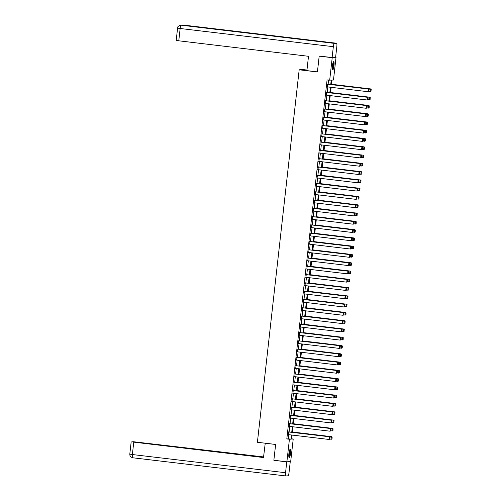 <?xml version="1.0" encoding="UTF-8"?>
<svg xmlns="http://www.w3.org/2000/svg" width="501" height="501" viewBox="0 0 501 501"><rect width="100%" height="100%" fill="white"/><g stroke="black" fill="none" stroke-linecap="round" stroke-linejoin="round"><path stroke-width="0.75" d="M288.908 453.511A4.171 0.789 -83.2 0 1 290.198 449.322A4.171 0.789 -83.2 0 1 290.511 453.418A4.171 0.789 -83.2 0 1 289.215 457.601A4.171 0.789 -83.2 0 1 288.908 453.511M332.395 65.85A4.171 0.789 -83.2 0 1 333.685 61.661A4.171 0.789 -83.2 0 1 333.992 65.75A4.171 0.789 -83.2 0 1 332.702 69.94A4.171 0.789 -83.2 0 1 332.395 65.85M306.963 70.04L302.98 69.564L299.178 69.789L257.401 442.277L275.638 444.443L273.859 460.256L286.885 461.803L289.415 439.245L290.956 439.152L291.425 434.993M334.868 57.321L336.014 57.458L333.484 80.016L331.944 80.11L331.437 84.631M291.707 438.838L293.217 439.02L290.686 461.578L286.885 461.803M330.735 84.544L331.224 80.154L327.078 79.935L286.81 438.939L288.351 438.845L288.82 434.686M289.121 431.987L289.747 426.407M290.048 423.708L290.674 418.128M290.981 415.429L291.607 409.849M291.908 407.15L292.534 401.564M292.834 398.871L293.461 393.285M293.768 390.586L294.394 385.006M294.694 382.307L295.321 376.727M295.621 374.028L296.248 368.448M296.548 365.749L297.174 360.169M297.481 357.47L298.108 351.89M298.408 349.191L299.034 343.611M299.335 340.912L299.961 335.332M300.268 332.633L300.894 327.047M301.195 324.347L301.821 318.768M302.122 316.068L302.748 310.488M303.055 307.789L303.681 302.209M303.982 299.51L304.608 293.93M304.909 291.231L305.535 285.651M305.835 282.952L306.462 277.372M306.769 274.673L307.395 269.093M307.695 266.394L308.322 260.808M308.622 258.109L309.249 252.529M309.555 249.83L310.182 244.25M310.482 241.551L311.108 235.971M311.409 233.272L312.035 227.692M312.342 224.993L312.968 219.413M313.269 216.714L313.895 211.134M314.196 208.435L314.822 202.855M315.123 200.156L315.749 194.57M316.056 191.87L316.682 186.291M316.983 183.591L317.609 178.012M317.91 175.312L318.536 169.733M318.843 167.033L319.469 161.454M319.77 158.754L320.396 153.174M320.696 150.475L321.323 144.895M321.629 142.196L322.256 136.616M322.556 133.917L323.183 128.331M323.483 125.632L324.109 120.052M324.41 117.353L325.036 111.773M325.343 109.074L325.969 103.494M326.27 100.795L326.896 95.215M327.197 92.516L327.823 86.936M328.13 84.237L328.587 80.116M327.598 84.174L327.297 86.873M326.671 92.453L326.37 95.152M325.744 100.732L325.437 103.431M324.811 109.011L324.51 111.71M323.884 117.29L323.583 119.989M322.957 125.569L322.65 128.269M322.024 133.855L321.723 136.554M321.097 142.134L320.797 144.833M320.17 150.413L319.87 153.112M319.243 158.692L318.937 161.391M318.31 166.971L318.01 169.67M317.383 175.25L317.083 177.949M316.457 183.529L316.15 186.228M315.524 191.808L315.223 194.507M314.597 200.093L314.296 202.792M313.67 208.372L313.363 211.071M312.737 216.651L312.436 219.35M311.81 224.93L311.509 227.629M310.883 233.209L310.582 235.908M309.956 241.488L309.649 244.187M309.023 249.767L308.722 252.466M308.096 258.046L307.796 260.745M307.169 266.332L306.863 269.031M306.236 274.611L305.936 277.31M305.309 282.89L305.009 285.589M304.383 291.169L304.076 293.868M303.449 299.448L303.149 302.147M302.523 307.727L302.222 310.426M301.596 316.006L301.295 318.705M300.669 324.285L300.362 326.984M299.736 332.57L299.435 335.263M298.809 340.849L298.508 343.548M297.882 349.128L297.575 351.827M296.949 357.407L296.648 360.106M296.022 365.686L295.722 368.385M295.095 373.965L294.788 376.664M294.162 382.244L293.862 384.943M293.235 390.523L292.935 393.222M292.308 398.802L292.008 401.501M291.382 407.088L291.075 409.787M290.448 415.367L290.148 418.066M289.522 423.646L289.221 426.345M288.595 431.925L288.288 434.624M299.178 69.789L317.415 71.956L319.187 56.137L320.245 56.074M319.187 56.137L332.213 57.684L336.014 57.458M286.81 438.939L289.415 439.245M329.683 80.241L332.213 57.684M291.726 432.294L292.352 426.714M292.653 424.015L293.279 418.435M293.586 415.736L294.212 410.156M294.513 407.457L295.139 401.877M295.44 399.178L296.066 393.598M296.373 390.899L296.999 385.319M297.3 382.62L297.926 377.04M298.227 374.341L298.853 368.755M299.153 366.056L299.78 360.476M300.086 357.777L300.713 352.197M301.013 349.498L301.64 343.918M301.94 341.219L302.566 335.639M302.873 332.94L303.5 327.36M303.8 324.661L304.426 319.081M304.727 316.381L305.353 310.802M305.66 308.102L306.286 302.516M306.587 299.817L307.213 294.237M307.514 291.538L308.14 285.958M308.441 283.259L309.067 277.679M309.374 274.98L310 269.4M310.301 266.701L310.927 261.121M311.227 258.422L311.854 252.842M312.161 250.143L312.787 244.563M313.087 241.864L313.714 236.278M314.014 233.579L314.641 227.999M314.947 225.3L315.574 219.72M315.874 217.021L316.5 211.441M316.801 208.742L317.427 203.162M317.728 200.463L318.354 194.883M318.661 192.184L319.287 186.604M319.588 183.905L320.214 178.325M320.515 175.626L321.141 170.039M321.448 167.34L322.074 161.76M322.375 159.061L323.001 153.481M323.302 150.782L323.928 145.202M324.235 142.503L324.861 136.923M325.162 134.224L325.788 128.644M326.088 125.945L326.715 120.365M327.015 117.666L327.641 112.086M327.948 109.387L328.575 103.801M328.875 101.108L329.501 95.522M329.802 92.823L330.428 87.243M292.127 435.081L291.676 439.114L293.217 439.02M331.136 87.331L330.51 92.91M330.209 95.61L329.583 101.189M329.276 103.889L328.65 109.469M328.349 112.168L327.723 117.748M327.422 120.447L326.796 126.027M326.489 128.726L325.863 134.306M325.562 137.005L324.936 142.585M324.635 145.284L324.009 150.87M323.702 153.569L323.076 159.149M322.776 161.848L322.149 167.428M321.849 170.127L321.222 175.707M320.922 178.406L320.296 183.986M319.989 186.685L319.362 192.265M319.062 194.964L318.436 200.544M318.135 203.243L317.509 208.823M317.202 211.522L316.576 217.108M316.275 219.807L315.649 225.387M315.348 228.087L314.722 233.666M314.415 236.366L313.789 241.945M313.488 244.645L312.862 250.224M312.561 252.924L311.935 258.503M311.635 261.203L311.008 266.782M310.701 269.482L310.075 275.062M309.775 277.761L309.148 283.347M308.848 286.046L308.221 291.626M307.915 294.325L307.288 299.905M306.988 302.604L306.361 308.184M306.061 310.883L305.435 316.463M305.128 319.162L304.502 324.742M304.201 327.441L303.575 333.021M303.274 335.72L302.648 341.3M302.347 343.999L301.721 349.585M301.414 352.278L300.788 357.864M300.487 360.563L299.861 366.143M299.56 368.842L298.934 374.422M298.627 377.121L298.001 382.701M297.7 385.401L297.074 390.98M296.774 393.68L296.147 399.259M295.84 401.959L295.214 407.538M294.914 410.238L294.287 415.817M293.987 418.517L293.361 424.103M293.06 426.802L292.434 432.382M288.351 438.845L290.956 439.152M327.341 84.187L368.617 89.04L327.347 84.143M368.961 91.382L368.06 91.714L368.36 89.059L369.068 89.529L368.861 91.389L369.068 89.529M327.047 86.842L368.06 91.714L368.861 91.389M368.617 89.04L369.168 89.522M371.016 91.263L371.122 89.41L371.016 91.263L368.849 91.439M331.474 84.312L370.671 88.921L331.48 84.268M370.915 91.27L370.114 91.589L370.414 88.934L371.122 89.41M371.222 89.403L370.671 88.921M333.221 62.174A3.607 0.683 -83.2 0 1 333.578 63.921A3.607 0.683 -83.2 0 1 333.178 67.503A3.607 0.683 -83.2 0 1 332.376 69.332M332.313 68.925A3.338 0.633 96.8 0 0 333.259 64.028A3.338 0.633 96.8 0 0 333.071 62.556M332.501 69.752A4.14 0.783 96.8 0 0 333.697 63.652A4.14 0.783 96.8 0 0 333.447 61.798M289.741 449.835A3.607 0.683 -83.2 0 1 290.092 451.589A3.607 0.683 -83.2 0 1 289.691 455.171A3.607 0.683 -83.2 0 1 288.889 457M288.833 456.586A3.338 0.633 96.8 0 0 289.772 451.689A3.338 0.633 96.8 0 0 289.584 450.217M289.021 457.413A4.14 0.783 96.8 0 0 290.211 451.313A4.14 0.783 96.8 0 0 289.966 449.46M317.427 71.875L306.894 70.628L308.503 56.294L176.195 40.5L177.586 28.106L180.153 28.501L178.763 40.894M183.422 25.069A3.288 0.62 96.8 0 0 183.404 25.069L336.584 43.249L305.303 39.541L303.074 39.673L334.336 43.387L336.566 43.249A3.288 0.62 96.8 0 0 336.566 43.249A3.288 0.62 96.8 0 1 336.829 46.48L335.62 57.277L332.125 57.49L319.344 56.131M334.336 43.387A3.288 0.62 96.8 0 0 333.34 46.687L332.125 57.49M333.34 46.687L180.153 28.501A3.288 0.62 96.8 0 1 181.155 25.2L303.074 39.673L181.168 25.2A3.288 0.62 96.8 0 0 181.168 25.2A3.288 0.62 96.8 0 0 181.155 25.2L180.604 25.182C176.339 26.785 178.306 27.517 177.586 28.106M182.834 25.05L183.404 25.069A3.288 0.62 96.8 0 0 183.379 25.069L181.825 25.275M265.248 443.21L263.495 457.545L133.754 442.145L132.37 454.539L285.551 472.725L286.76 461.922L274.009 460.275M275.631 444.468L265.104 443.216M263.564 456.931L132.74 441.65L263.539 457.175M285.551 472.725A3.288 0.62 96.8 0 0 285.795 475.95A3.288 0.62 96.8 0 0 285.814 475.95L288.044 475.818A3.288 0.62 96.8 0 0 289.039 472.518L290.254 461.715L286.76 461.922M263.52 457.307L133.754 442.145M274.748 460.363L273.997 460.406M290.254 461.715L289.628 461.64M326.414 92.466L367.684 97.319L326.42 92.422M368.035 99.661L367.133 99.993L367.427 97.338L368.141 97.814L367.928 99.668L368.141 97.814M326.113 95.121L367.133 99.993L367.928 99.668M367.684 97.319L368.241 97.808M325.487 100.751L366.757 105.605L325.487 100.701M367.108 107.94L366.206 108.272L366.5 105.617L367.208 106.093L367.001 107.947L367.208 106.093M325.187 103.4L366.206 108.272L367.001 107.947M366.757 105.605L367.314 106.087M370.089 99.542L370.195 97.689L370.089 99.542L367.922 99.718M330.547 92.591L369.738 97.2L330.547 92.547M369.982 99.549L369.187 99.868L369.481 97.213L370.195 97.689M370.295 97.682L369.738 97.2M369.156 107.821L369.262 105.968L369.156 107.821L366.989 107.997M329.614 100.87L368.811 105.479L329.62 100.826M369.055 107.828L368.26 108.147L368.554 105.492L369.262 105.968M369.369 105.961L368.811 105.479M324.554 109.03L365.83 113.884L324.56 108.98M366.175 116.219L365.273 116.551L365.573 113.896L366.281 114.372L366.074 116.226L366.281 114.372M324.26 111.679L365.273 116.551L366.074 116.226M365.83 113.884L366.381 114.366M323.627 117.309L364.897 122.163L323.633 117.265M365.248 124.505L364.346 124.83L364.64 122.175L365.354 122.651L365.148 124.511L365.354 122.651M323.333 119.964L364.346 124.83L365.148 124.511M364.897 122.163L365.454 122.645M322.7 125.588L363.97 130.442L322.707 125.544M364.321 132.784L363.419 133.109L363.713 130.454L364.421 130.93L364.214 132.79L364.421 130.93M322.4 128.243L363.419 133.109L364.214 132.79M363.97 130.442L364.528 130.924M368.229 116.1L368.335 114.247L368.229 116.1L366.062 116.276M328.687 109.149L367.884 113.758L328.694 109.105M368.129 116.107L367.327 116.426L367.628 113.777L368.335 114.247M368.435 114.241L367.884 113.758M367.302 124.38L367.408 122.526L367.302 124.38L365.135 124.555M327.76 117.434L366.951 122.037L327.76 117.384M367.195 124.386L366.4 124.705L366.694 122.056L367.408 122.526M367.509 122.52L366.951 122.037M366.375 132.659L366.475 130.811L366.375 132.659L364.202 132.84M326.827 125.713L366.024 130.316L326.834 125.663M366.269 132.665L365.473 132.99L365.768 130.335L366.475 130.811M366.582 130.805L366.024 130.316M321.767 133.867L363.043 138.721L321.774 133.823M363.388 141.063L362.486 141.388L362.787 138.739L363.494 139.209L363.288 141.069L363.494 139.209M321.473 136.523L362.486 141.388L363.288 141.069M363.043 138.721L363.601 139.203M365.442 140.938L365.548 139.09L365.442 140.938L363.275 141.119M325.9 133.992L365.097 138.602L325.907 133.949M365.342 140.944L364.54 141.269L364.841 138.614L365.548 139.09M365.655 139.084L365.097 138.602M320.84 142.146L362.117 147L320.847 142.102M362.461 149.342L361.559 149.667L361.86 147.018L362.567 147.488L362.361 149.348L362.567 147.488M320.546 144.802L361.559 149.667L362.361 149.348M362.117 147L362.668 147.482M364.515 149.217L364.622 147.369L364.515 149.217L362.348 149.398M324.974 142.271L364.171 146.881L324.98 142.228M364.415 149.223L363.613 149.548L363.914 146.893L364.622 147.369M364.722 147.363L364.171 146.881M319.914 150.425L361.183 155.279L319.92 150.381M361.534 157.621L360.632 157.953L360.927 155.297L361.641 155.767L361.428 157.627L361.641 155.767M319.613 153.081L360.632 157.953L361.428 157.627M361.183 155.279L361.741 155.761M363.588 157.502L363.695 155.648L363.588 157.502L361.415 157.677M324.041 150.55L363.238 155.16L324.047 150.507M363.482 157.508L362.686 157.828L362.981 155.172L363.695 155.648M363.795 155.642L363.238 155.16M318.987 158.704L360.257 163.558L318.987 158.66M360.601 165.9L359.699 166.232L360 163.576L360.707 164.052L360.501 165.906L360.707 164.052M318.686 161.36L359.699 166.232L360.501 165.906M360.257 163.558L360.814 164.046M362.655 165.781L362.762 163.927L362.655 165.781L360.488 165.956M323.114 158.83L362.311 163.439L323.12 158.786M362.555 165.787L361.753 166.107L362.054 163.451L362.762 163.927M362.868 163.921L362.311 163.439M318.054 166.99L359.33 171.843L318.06 166.939M359.674 174.179L358.772 174.511L359.073 171.856L359.781 172.331L359.574 174.185L359.781 172.331M317.759 169.639L358.772 174.511L359.574 174.185M359.33 171.843L359.881 172.325M361.728 174.06L361.835 172.206L361.728 174.06L359.561 174.235M322.187 167.109L361.384 171.718L322.193 167.065M361.628 174.066L360.826 174.386L361.127 171.73L361.835 172.206M361.935 172.2L361.384 171.718M317.127 175.269L358.397 180.122L317.133 175.218M358.747 182.458L357.846 182.79L358.14 180.135L358.854 180.61L358.641 182.464L358.854 180.61M316.826 177.918L357.846 182.79L358.641 182.464M358.397 180.122L358.954 180.604M360.801 182.339L360.908 180.485L360.801 182.339L358.635 182.514M321.26 175.388L360.451 179.997L321.26 175.344M360.695 182.345L359.9 182.665L360.194 180.016L360.908 180.485M361.008 180.479L360.451 179.997M316.2 183.548L357.47 188.401L316.2 183.504M357.82 190.743L356.919 191.069L357.213 188.414L357.921 188.89L357.714 190.749L357.921 188.89M315.899 186.203L356.919 191.069L357.714 190.749M357.47 188.401L358.027 188.883M359.868 190.618L359.975 188.764L359.868 190.618L357.701 190.793M320.327 183.673L359.524 188.276L320.333 183.623M359.768 190.624L358.973 190.944L359.267 188.295L359.975 188.764M360.081 188.758L359.524 188.276M315.267 191.827L356.543 196.68L315.273 191.783M356.887 199.022L355.986 199.348L356.286 196.693L356.994 197.169L356.787 199.029L356.994 197.169M314.972 194.482L355.986 199.348L356.787 199.029M356.543 196.68L357.094 197.162M358.941 198.897L359.048 197.043L358.941 198.897L356.775 199.079M319.4 191.952L358.597 196.555L319.406 191.902M358.841 198.903L358.04 199.229L358.34 196.574L359.048 197.043M359.148 197.043L358.597 196.555M314.34 200.106L355.61 204.959L314.346 200.062M355.96 207.301L355.059 207.627L355.353 204.978L356.067 205.448L355.86 207.308L356.067 205.448M314.046 202.761L355.059 207.627L355.86 207.308M355.61 204.959L356.167 205.441M358.015 207.176L358.121 205.329L358.015 207.176L355.848 207.358M318.473 200.231L357.664 204.834L318.473 200.187M357.908 207.182L357.113 207.508L357.407 204.853L358.121 205.329M358.221 205.322L357.664 204.834M313.413 208.385L354.683 213.238L313.419 208.341M355.034 215.58L354.132 215.906L354.426 213.257L355.134 213.727L354.927 215.587L355.134 213.727M313.112 211.04L354.132 215.906L354.927 215.587M354.683 213.238L355.24 213.72M357.088 215.455L357.188 213.608L357.088 215.455L354.915 215.637M317.54 208.51L356.737 213.119L317.546 208.466M356.981 215.461L356.186 215.787L356.48 213.132L357.188 213.608M357.294 213.601L356.737 213.119M312.48 216.664L353.756 221.517L312.486 216.62M354.101 223.859L353.199 224.191L353.499 221.536L354.207 222.006L354 223.866L354.207 222.006M312.186 219.319L353.199 224.191L354 223.866M353.756 221.517L354.313 221.999M356.155 223.734L356.261 221.887L356.155 223.734L353.988 223.916M316.613 216.789L355.81 221.398L316.619 216.745M356.054 223.74L355.253 224.066L355.553 221.411L356.261 221.887M356.368 221.88L355.81 221.398M311.553 224.943L352.829 229.796L311.559 224.899M353.174 232.138L352.272 232.47L352.572 229.815L353.28 230.291L353.073 232.145L353.28 230.291M311.259 227.598L352.272 232.47L353.073 232.145M352.829 229.796L353.38 230.285M355.228 232.019L355.334 230.166L355.228 232.019L353.061 232.195M315.686 225.068L354.883 229.677L315.693 225.024M355.128 232.026L354.326 232.345L354.627 229.69L355.334 230.166M355.434 230.159L354.883 229.677M310.626 233.228L351.896 238.081L310.633 233.178M352.247 240.417L351.345 240.749L351.639 238.094L352.353 238.57L352.14 240.424L352.353 238.57M310.326 235.877L351.345 240.749L352.14 240.424M351.896 238.081L352.453 238.564M354.301 240.298L354.407 238.445L354.301 240.298L352.128 240.474M314.753 233.347L353.95 237.956L314.76 233.303M354.194 240.305L353.399 240.624L353.693 237.969L354.407 238.445M354.508 238.438L353.95 237.956M309.699 241.507L350.969 246.36L309.699 241.457M351.314 248.696L350.412 249.028L350.713 246.373L351.42 246.849L351.214 248.703L351.42 246.849M309.399 244.156L350.412 249.028L351.214 248.703M350.969 246.36L351.527 246.843M353.368 248.577L353.474 246.724L353.368 248.577L351.201 248.753M313.826 241.626L353.023 246.235L313.833 241.582M353.268 248.584L352.466 248.903L352.767 246.254L353.474 246.724M353.581 246.717L353.023 246.235M308.766 249.786L350.042 254.64L308.773 249.742M350.387 256.982L349.485 257.307L349.786 254.652L350.493 255.128L350.287 256.988L350.493 255.128M308.472 252.441L349.485 257.307L350.287 256.988M350.042 254.64L350.594 255.122M352.441 256.856L352.547 255.003L352.441 256.856L350.274 257.032M312.9 249.911L352.097 254.514L312.906 249.861M352.341 256.863L351.539 257.182L351.84 254.533L352.547 255.003M352.648 254.996L352.097 254.514M307.839 258.065L349.109 262.919L307.846 258.021M349.46 265.261L348.558 265.586L348.853 262.931L349.566 263.407L349.354 265.267L349.566 263.407M307.539 260.72L348.558 265.586L349.354 265.267M349.109 262.919L349.667 263.401M351.514 265.135L351.621 263.282L351.514 265.135L349.347 265.317M311.973 258.19L351.163 262.793L311.973 258.14M351.408 265.142L350.612 265.467L350.907 262.812L351.621 263.282M351.721 263.275L351.163 262.793M306.913 266.344L348.182 271.198L306.913 266.3M348.533 273.54L347.631 273.865L347.926 271.21L348.633 271.686L348.427 273.546L348.633 271.686M306.612 268.999L347.631 273.865L348.427 273.546M348.182 271.198L348.74 271.68M350.581 273.414L350.687 271.567L350.581 273.414L348.414 273.596M311.04 266.469L350.237 271.072L311.046 266.426M350.481 273.421L349.685 273.746L349.98 271.091L350.687 271.567M350.794 271.561L350.237 271.072M305.979 274.623L347.256 279.477L305.986 274.579M347.6 281.819L346.698 282.144L346.999 279.495L347.707 279.965L347.5 281.825L347.707 279.965M305.685 277.278L346.698 282.144L347.5 281.825M347.256 279.477L347.807 279.959M349.654 281.694L349.761 279.846L349.654 281.694L347.487 281.875M310.113 274.748L349.31 279.358L310.119 274.705M349.554 281.7L348.752 282.025L349.053 279.37L349.761 279.846M349.861 279.84L349.31 279.358M305.053 282.902L346.323 287.756L305.059 282.858M346.673 290.098L345.771 290.423L346.066 287.774L346.78 288.244L346.573 290.104L346.78 288.244M304.758 285.557L345.771 290.423L346.573 290.104M346.323 287.756L346.88 288.238M348.727 289.973L348.834 288.125L348.727 289.973L346.56 290.154M309.186 283.027L348.377 287.637L309.186 282.984M348.621 289.979L347.826 290.304L348.12 287.649L348.834 288.125M348.934 288.119L348.377 287.637M304.126 291.181L345.396 296.035L304.132 291.137M345.746 298.377L344.845 298.709L345.139 296.053L345.847 296.529L345.64 298.383L345.847 296.529M303.825 293.837L344.845 298.709L345.64 298.383M345.396 296.035L345.953 296.523M347.8 298.258L347.901 296.404L347.8 298.258L345.627 298.433M308.253 291.306L347.45 295.916L308.259 291.263M347.694 298.264L346.899 298.583L347.193 295.928L347.901 296.404M348.007 296.398L347.45 295.916M303.193 299.46L344.469 304.32L303.199 299.416M344.813 306.656L343.911 306.988L344.212 304.332L344.92 304.808L344.713 306.662L344.92 304.808M302.898 302.116L343.911 306.988L344.713 306.662M344.469 304.32L345.026 304.802M346.867 306.537L346.974 304.683L346.867 306.537L344.701 306.712M307.326 299.585L346.523 304.195L307.332 299.542M346.767 306.543L345.966 306.863L346.266 304.207L346.974 304.683M347.08 304.677L346.523 304.195M302.266 307.746L343.542 312.599L302.272 307.695M343.886 314.935L342.985 315.267L343.285 312.611L343.993 313.087L343.786 314.941L343.993 313.087M301.971 310.395L342.985 315.267L343.786 314.941M343.542 312.599L344.093 313.081M345.94 314.816L346.047 312.962L345.94 314.816L343.774 314.991M306.399 307.865L345.596 312.474L306.405 307.821M345.84 314.822L345.039 315.142L345.339 312.492L346.047 312.962M346.147 312.956L345.596 312.474M301.339 316.025L342.609 320.878L301.345 315.981M342.96 323.22L342.058 323.546L342.352 320.89L343.066 321.366L342.853 323.226L343.066 321.366M301.038 318.674L342.058 323.546L342.853 323.226M342.609 320.878L343.166 321.36M345.014 323.095L345.12 321.241L345.014 323.095L342.841 323.27M305.466 316.15L344.663 320.753L305.472 316.1M344.907 323.101L344.112 323.421L344.406 320.772L345.12 321.241M345.22 321.235L344.663 320.753M300.412 324.304L341.682 329.157L300.412 324.26M342.026 331.499L341.125 331.825L341.425 329.17L342.133 329.645L341.926 331.505L342.133 329.645M300.112 326.959L341.125 331.825L341.926 331.505M341.682 329.157L342.239 329.639M344.081 331.374L344.187 329.52L344.081 331.374L341.914 331.556M304.539 324.429L343.736 329.032L304.545 324.379M343.98 331.38L343.179 331.706L343.479 329.051L344.187 329.52M344.293 329.514L343.736 329.032M299.479 332.583L340.755 337.436L299.485 332.539M341.1 339.778L340.198 340.104L340.498 337.449L341.206 337.925L340.999 339.784L341.206 337.925M299.185 335.238L340.198 340.104L340.999 339.784M340.755 337.436L341.306 337.918M343.154 339.653L343.26 337.806L343.154 339.653L340.987 339.835M303.612 332.708L342.809 337.311L303.619 332.664M343.053 339.659L342.252 339.985L342.552 337.33L343.26 337.806M343.36 337.799L342.809 337.311M298.552 340.862L339.822 345.715L298.558 340.818M340.173 348.057L339.271 348.383L339.565 345.734L340.279 346.204L340.066 348.063L340.279 346.204M298.252 343.517L339.271 348.383L340.066 348.063M339.822 345.715L340.379 346.197M342.227 347.932L342.333 346.085L342.227 347.932L340.06 348.114M302.685 340.987L341.876 345.596L302.685 340.943M342.12 347.938L341.325 348.264L341.619 345.609L342.333 346.085M342.433 346.078L341.876 345.596M297.625 349.141L338.895 353.994L297.625 349.097M339.246 356.336L338.344 356.662L338.638 354.013L339.346 354.483L339.139 356.343L339.346 354.483M297.325 351.796L338.344 356.662L339.139 356.343M338.895 353.994L339.453 354.476M341.3 356.211L341.4 354.364L341.3 356.211L339.127 356.393M301.752 349.266L340.949 353.875L301.759 349.222M341.194 356.217L340.398 356.543L340.693 353.888L341.4 354.364M341.507 354.357L340.949 353.875M296.692 357.42L337.968 362.273L296.698 357.376M338.313 364.615L337.411 364.947L337.712 362.292L338.419 362.768L338.213 364.622L338.419 362.768M296.398 360.075L337.411 364.947L338.213 364.622M337.968 362.273L338.519 362.762M340.367 364.496L340.473 362.643L340.367 364.496L338.2 364.672M300.825 357.545L340.022 362.154L300.832 357.501M340.267 364.503L339.465 364.822L339.766 362.167L340.473 362.643M340.574 362.636L340.022 362.154M295.765 365.699L337.035 370.558L295.772 365.655M337.386 372.894L336.484 373.226L336.778 370.571L337.492 371.047L337.286 372.901L337.492 371.047M295.471 368.354L336.484 373.226L337.286 372.901M337.035 370.558L337.593 371.041M339.44 372.775L339.546 370.922L339.44 372.775L337.273 372.951M299.899 365.824L339.089 370.433L299.899 365.78M339.34 372.782L338.538 373.101L338.833 370.446L339.546 370.922M339.647 370.915L339.089 370.433M294.839 373.984L336.108 378.837L294.845 373.934M336.459 381.173L335.557 381.505L335.852 378.85L336.559 379.326L336.353 381.18L336.559 379.326M294.538 376.633L335.557 381.505L336.353 381.18M336.108 378.837L336.666 379.32M338.513 381.054L338.613 379.201L338.513 381.054L336.34 381.23M298.965 374.103L338.162 378.712L298.972 374.059M338.407 381.061L337.611 381.38L337.906 378.725L338.613 379.201M338.72 379.194L338.162 378.712M293.905 382.263L335.182 387.116L293.912 382.213M335.526 389.459L334.624 389.784L334.925 387.129L335.632 387.605L335.426 389.459L335.632 387.605M293.611 384.912L334.624 389.784L335.426 389.459M335.182 387.116L335.739 387.599M337.58 389.333L337.687 387.48L337.58 389.333L335.413 389.509M298.039 382.382L337.236 386.991L298.045 382.338M337.48 389.34L336.678 389.659L336.979 387.01L337.687 387.48M337.793 387.473L337.236 386.991M292.979 390.542L334.255 395.395L292.985 390.498M334.599 397.738L333.697 398.063L333.998 395.408L334.706 395.884L334.499 397.744L334.706 395.884M292.684 393.197L333.697 398.063L334.499 397.744M334.255 395.395L334.806 395.878M336.653 397.612L336.76 395.759L336.653 397.612L334.486 397.788M297.112 390.667L336.309 395.27L297.118 390.617M336.553 397.619L335.751 397.938L336.052 395.289L336.76 395.759M336.86 395.752L336.309 395.27M292.052 398.821L333.322 403.674L292.058 398.777M333.672 406.017L332.77 406.342L333.065 403.687L333.779 404.163L333.566 406.023L333.779 404.163M291.751 401.476L332.77 406.342L333.566 406.023M333.322 403.674L333.879 404.157M335.726 405.891L335.833 404.044L335.726 405.891L333.553 406.073M296.179 398.946L335.376 403.549L296.185 398.902M335.62 405.898L334.825 406.223L335.119 403.568L335.833 404.044M335.933 404.038L335.376 403.549M291.125 407.1L332.395 411.954L291.125 407.056M332.739 414.296L331.837 414.621L332.138 411.972L332.846 412.442L332.639 414.302L332.846 412.442M290.824 409.755L331.837 414.621L332.639 414.302M332.395 411.954L332.952 412.436M334.793 414.17L334.9 412.323L334.793 414.17L332.626 414.352M295.252 407.225L334.449 411.835L295.258 407.181M334.693 414.177L333.891 414.502L334.192 411.847L334.9 412.323M335.006 412.317L334.449 411.835M290.192 415.379L331.468 420.233L290.198 415.335M331.812 422.575L330.91 422.9L331.211 420.251L331.919 420.721L331.712 422.581L331.919 420.721M289.897 418.034L330.91 422.9L331.712 422.581M331.468 420.233L332.019 420.715M333.866 422.449L333.973 420.602L333.866 422.449L331.7 422.631M294.325 415.504L333.522 420.114L294.331 415.461M333.766 422.456L332.965 422.781L333.265 420.126L333.973 420.602M334.073 420.596L333.522 420.114M289.265 423.658L330.535 428.512L289.271 423.614M330.885 430.854L329.984 431.186L330.278 428.53L330.992 429L330.779 430.86L330.992 429M288.964 426.313L329.984 431.186L330.779 430.86M330.535 428.512L331.092 428.994M332.94 430.735L333.046 428.881L332.94 430.735L330.773 430.91M293.398 423.783L332.589 428.393L293.398 423.74M332.833 430.741L332.038 431.06L332.332 428.405L333.046 428.881M333.146 428.875L332.589 428.393M288.338 431.937L329.608 436.791L288.338 431.893M329.959 439.133L329.057 439.465L329.351 436.809L330.059 437.285L329.852 439.139L330.059 437.285M288.037 434.592L329.057 439.465L329.852 439.139M329.608 436.791L330.165 437.279M332.013 439.014L332.113 437.16L332.013 439.014L329.84 439.189M292.465 432.062L331.662 436.672L292.471 432.019M331.906 439.02L331.111 439.339L331.405 436.684L332.113 437.16M332.219 437.154L331.662 436.672M183.065 25.426A3.288 0.62 96.8 0 1 183.379 25.069L305.303 39.541M129.797 454.144L129.991 455.716C130.861 456.398 128.851 456.104 132.608 457.764L285.795 475.95L132.633 457.764A3.288 0.62 96.8 0 1 132.608 457.764A3.288 0.62 96.8 0 1 132.37 454.539L129.797 454.144L131.187 441.75M180.736 25.175L181.168 25.2"/></g></svg>
